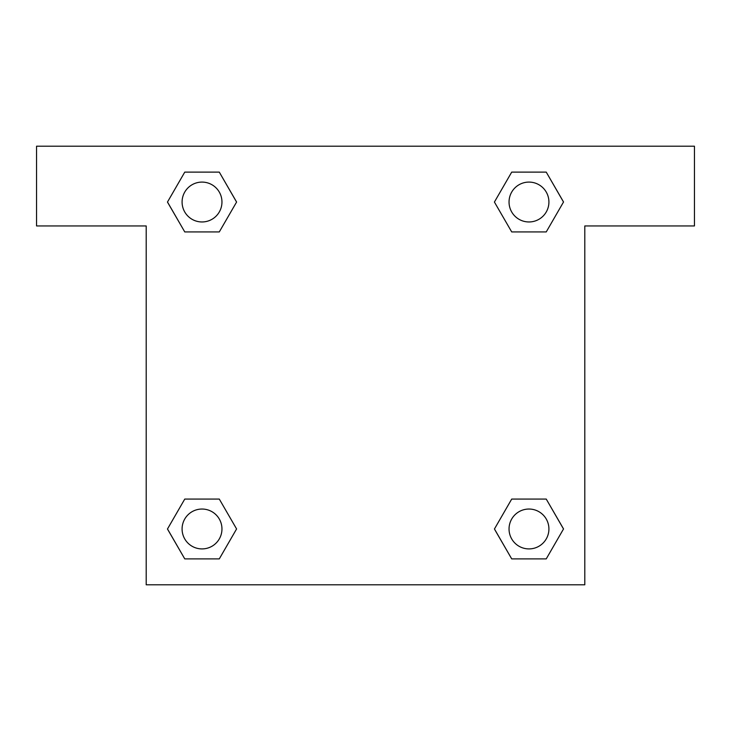 <?xml version="1.0" encoding="UTF-8"?>
<svg xmlns="http://www.w3.org/2000/svg" width="731" height="731" viewBox="0 0 731 731"><rect width="100%" height="100%" fill="white"/><g stroke="black" fill="none" stroke-linecap="round" stroke-linejoin="round"><path stroke-width="1.1" d="M546.24 172.114L511.709 172.114L546.24 172.114L563.51 202.021L546.24 231.928L511.709 231.928L526.676 231.928L511.709 231.928L494.412 202.048L511.709 172.114L546.24 172.114L563.546 202.003M546.24 499.072L511.709 499.072L546.24 499.072L563.51 528.979L546.24 558.886L511.709 558.886L494.448 528.979L511.709 499.072L546.24 499.072L563.546 528.952M495.015 529.957A209.331 209.331 0 0 1 494.978 529.984L511.709 558.886L546.24 558.886L511.709 558.886M204.324 231.928L184.76 231.928L219.291 231.928L204.324 231.928L219.291 231.928L236.588 202.048L219.291 231.928L184.76 231.928L167.454 202.048M184.76 558.886L219.291 558.886L184.76 558.886L167.49 528.979L184.76 499.072L219.291 499.072L204.324 499.072L219.291 499.072L236.588 528.952L219.291 558.886L184.76 558.886L167.454 528.997M694.45 146.2L36.55 146.2L36.55 225.943L146.2 225.943L146.2 584.8L584.8 584.8L584.8 225.943L694.45 225.943L694.45 146.2M184.76 231.928L167.49 202.021L184.76 172.114L219.291 172.114L236.588 202.003M219.291 499.072L236.588 528.952L219.291 499.072L184.76 499.072L204.324 499.072M511.709 231.928L494.412 202.048L511.709 231.928L546.24 231.928L526.676 231.928M548.917 528.979A19.938 19.938 0 0 0 519.01 511.709A19.938 19.938 0 0 0 519.01 546.24A19.938 19.938 0 0 0 548.917 528.979M221.959 528.979A19.938 19.938 0 0 0 192.052 511.709A19.938 19.938 0 0 0 192.052 546.24A19.938 19.938 0 0 0 221.959 528.979M548.917 202.021A19.938 19.938 0 0 0 519.01 184.76A19.938 19.938 0 0 0 519.01 219.291A19.938 19.938 0 0 0 548.917 202.021M219.291 172.114L184.76 172.114L219.291 172.114L236.552 202.021M221.959 202.021A19.938 19.938 0 0 0 192.052 184.76A19.938 19.938 0 0 0 192.052 219.291A19.938 19.938 0 0 0 221.959 202.021M511.709 499.072L526.676 499.072"/></g></svg>
